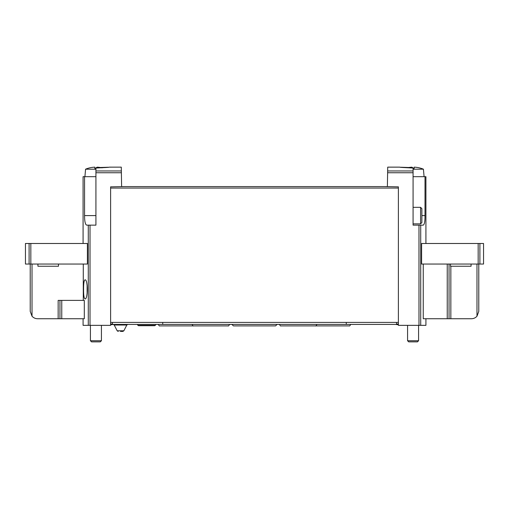 <?xml version="1.0" encoding="UTF-8"?>
<svg xmlns="http://www.w3.org/2000/svg" width="509" height="509" viewBox="0 0 509 509"><rect width="100%" height="100%" fill="white"/><g stroke="black" fill="none" stroke-linecap="round" stroke-linejoin="round"><path stroke-width="0.76" d="M412.646 168.021C395.9 167.143 395.9 167.022 412.646 167.646L413.073 167.754L413.073 225.137L423.227 225.137C424.436 224.615 425.028 221.434 425.009 215.593L421.885 215.593L421.885 208.633L420.587 207.335L413.073 207.335M418.977 225.137L418.977 325.346L398.388 325.346L398.388 186.848L384.81 186.593L387.381 186.593L387.718 167.137L399.807 167.137M95.927 169.192L85.569 169.192A27.117 27.117 0 0 1 92.256 167.385L92.256 167.385A27.098 27.098 0 0 1 94.865 167.181L94.865 168.759A25.52 25.52 0 0 1 95.927 168.74L95.927 167.754L96.354 167.646L95.927 168.161L95.927 225.137L86.721 225.137C85.289 224.634 84.57 221.453 84.558 215.593L95.927 215.593M109.327 167.149L121.282 167.137L121.619 186.593L124.19 186.593L110.612 186.848L110.612 325.346L83.082 325.346L83.082 318.736M96.354 168.021C113.1 167.143 113.1 167.022 96.354 167.646M423.246 264.044L423.246 318.736L449.046 318.736L449.046 264.044M421.592 243.487L421.592 264.044L483.55 264.044L483.55 243.487L421.592 243.487M425.009 215.593L425.009 176.68L425.918 176.68L425.918 243.487M418.977 325.346L425.918 325.346L425.918 318.736M425.009 176.68L413.073 176.68M83.279 264.044L83.279 300.386M58.153 318.736L58.153 300.386L84.303 300.386L84.303 318.736L37.564 318.736C35.356 318.691 33.511 317.851 32.022 316.216L30.222 311.393L30.222 264.044M87.408 243.487L87.408 264.044L30.833 264.044L30.833 243.487L87.408 243.487M83.578 289.373C83.54 295.195 84.017 298.376 85.009 298.917C88 299.61 88 279.136 85.009 279.829C84.017 280.364 83.54 283.545 83.578 289.373M83.082 243.487L83.082 176.68L84.558 176.68L84.558 215.593M84.558 176.68L95.927 176.68M478.778 264.044L478.778 311.393L476.978 316.216C475.489 317.851 473.644 318.691 471.436 318.736L449.046 318.736M384.81 186.593L124.19 186.593M398.388 322.407L110.612 322.407M30.833 264.044L25.45 264.044L25.45 243.487L30.833 243.487M32.022 264.044L32.022 316.216L30.222 311.393M476.978 264.044L476.978 316.216L478.778 311.393M59.954 300.386L59.954 318.736M58.484 264.044L58.484 266.245L37.933 266.245L37.933 264.044M471.067 264.044L471.067 266.245L450.516 266.245L450.516 264.044M420.587 207.335L420.587 223.852L421.885 222.554L421.885 215.593M87.115 285.186L87.115 293.559M102.086 167.849A27.117 27.117 0 0 0 99.599 167.385L99.599 167.385A27.098 27.098 0 0 0 96.99 167.181L96.99 168.015M101.431 325.346L101.431 340.737L90.424 340.737L90.424 325.346M101.431 340.737L100.305 341.863L91.544 341.863L90.424 340.737M413.073 169.192L423.431 169.192A27.117 27.117 0 0 0 416.744 167.385L416.744 167.385A27.098 27.098 0 0 0 414.135 167.181L414.135 168.759A25.52 25.52 0 0 0 413.073 168.74M412.01 167.639L412.01 167.181A27.098 27.098 0 0 0 409.401 167.41L409.401 167.41A27.117 27.117 0 0 0 408.282 167.563M423.431 169.192L424.086 176.68M418.576 325.346L418.576 340.737L407.569 340.737L407.569 325.346M418.576 340.737L417.456 341.863L408.695 341.863L407.569 340.737M398.388 324.793L395.563 324.424M113.437 324.424L110.612 324.793M396.556 322.407L396.556 324.424L112.444 324.424L112.444 322.407M137.824 325.346L155.34 325.346L154.704 325.709L138.461 325.709L137.296 324.424M162.734 322.407L162.734 324.424M346.266 322.407L346.266 324.424M120.518 331.404L122.879 331.404L120.518 331.404M413.073 170.96L387.654 170.96M121.346 170.96L95.927 170.96M420.714 225.137L420.714 325.346M88.286 225.137L88.286 325.346M413.073 172.742L387.623 172.742M121.377 172.742L95.927 172.742M90.023 225.137L90.023 325.346M398.388 188.063L110.612 188.063M29.096 264.044L29.096 243.487M478.167 264.044L478.167 243.487M479.904 264.044L479.904 243.487M447.239 264.044L447.239 318.736M450.847 266.245L450.847 318.736M61.761 300.386L61.761 318.736M396.556 324.061L398.388 324.061M112.444 324.061L110.612 324.061M114.22 325.022L117.185 330.799L123.859 330.799L126.824 325.022L114.22 325.022L113.24 324.424M420.587 223.852L413.073 223.852M85.569 169.192L84.914 176.68M155.34 325.346L155.869 324.424M277.074 324.424L275.604 325.894L233.396 325.894L231.926 324.424M316.903 324.424C316.248 325.715 315.758 326.205 315.434 325.894L298.179 325.894M279.46 324.424C280.115 325.715 280.599 326.205 280.93 325.894L315.434 325.894M229.54 324.424C228.885 325.715 228.401 326.205 228.07 325.894L210.821 325.894M192.097 324.424C192.752 325.715 193.242 326.205 193.566 325.894L228.07 325.894M350.669 324.424C350.02 325.715 349.53 326.205 349.206 325.894L331.951 325.894M314.702 325.894L349.206 325.894M158.331 324.424C158.98 325.715 159.47 326.205 159.794 325.894L193.566 325.894M126.824 325.022L127.797 324.424M123.859 330.799L122.879 331.404M117.185 330.799L118.164 331.404"/></g></svg>
